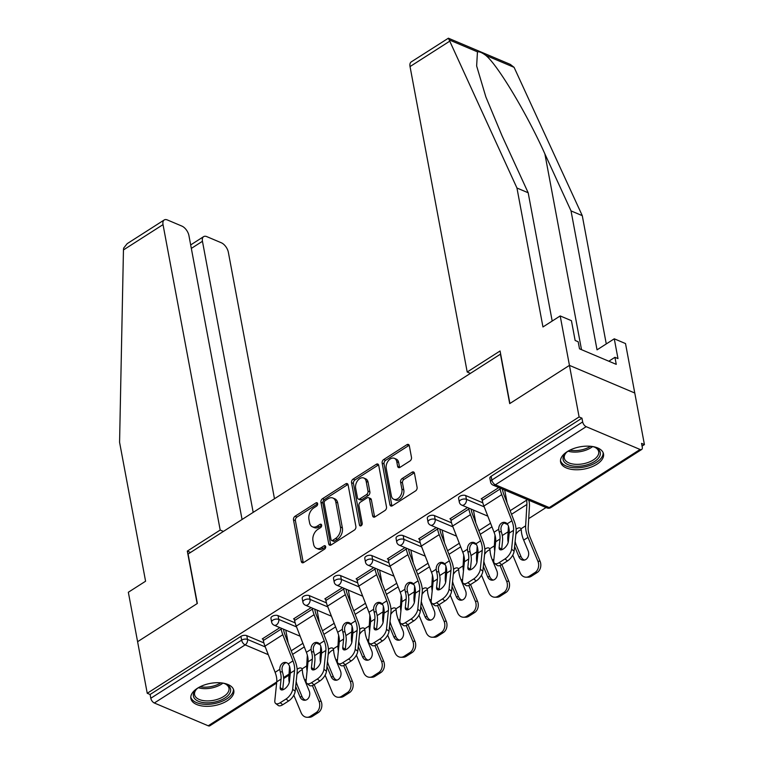 <?xml version="1.0" encoding="UTF-8"?>
<svg xmlns="http://www.w3.org/2000/svg" width="764" height="764" viewBox="0 0 764 764"><rect width="100%" height="100%" fill="white"/><g stroke="black" fill="none" stroke-linecap="round" stroke-linejoin="round"><path stroke-width="1.15" d="M317.623 503.629A1.92 1.299 -67.1 0 0 316.993 502.741A1.92 1.299 -67.1 0 0 315.943 502.893L295.028 516.273A2.75 1.853 -67.1 0 0 293.491 519.845L301.283 561.454A2.75 1.853 -67.1 0 0 302.181 562.724A2.75 1.853 -67.1 0 0 303.68 562.505L324.595 549.125A1.92 1.299 -67.1 0 0 325.665 546.623A1.92 1.299 -67.1 0 0 325.034 545.735A1.92 1.299 -67.1 0 0 323.984 545.888L321.281 547.626A8.796 5.931 -67.1 0 1 316.468 548.323A8.796 5.931 -67.1 0 1 313.603 544.255L312.953 540.788A8.796 5.931 -67.1 0 1 317.862 529.356L320.565 527.628A1.92 1.299 -67.1 0 0 321.644 525.126A1.92 1.299 -67.1 0 0 321.014 524.238A1.92 1.299 -67.1 0 0 319.963 524.39L317.261 526.129A8.796 5.931 -67.1 0 1 312.447 526.826A8.796 5.931 -67.1 0 1 309.573 522.757L308.923 519.291A8.796 5.931 -67.1 0 1 313.842 507.859L316.544 506.131A1.92 1.299 -67.1 0 0 317.623 503.629L315.943 502.893M567.194 451.677A21.841 11.307 169.4 0 0 560.585 461.972A21.841 11.307 169.4 0 0 574.509 469.707A21.841 11.307 169.4 0 0 596.904 464.235A21.841 11.307 169.4 0 0 603.522 453.94A21.841 11.307 169.4 0 0 589.598 446.205A21.841 11.307 169.4 0 0 567.194 451.677M197.494 688.23A21.841 11.307 169.4 0 0 190.876 698.525A21.841 11.307 169.4 0 0 204.809 706.261A21.841 11.307 169.4 0 0 227.204 700.798A21.841 11.307 169.4 0 0 233.813 690.494A21.841 11.307 169.4 0 0 219.889 682.768A21.841 11.307 169.4 0 0 197.494 688.23M409.962 460.988A2.75 1.853 -67.1 0 0 411.49 457.416L409.313 445.746A2.75 1.853 -67.1 0 0 408.415 444.467A2.75 1.853 -67.1 0 0 406.906 444.686L383.69 459.546A2.75 1.853 -67.1 0 0 382.153 463.118L389.936 504.727A2.75 1.853 -67.1 0 0 390.834 505.997A2.75 1.853 -67.1 0 0 392.343 505.778L415.559 490.918A2.75 1.853 -67.1 0 0 417.096 487.346L414.46 473.25A2.75 1.853 -67.1 0 0 413.563 471.98A2.75 1.853 -67.1 0 0 412.054 472.2L402.122 478.56A2.75 1.853 -67.1 0 0 400.584 482.122L401.893 489.122A7.353 4.956 -67.1 0 1 399.725 496.886A7.353 4.956 -67.1 0 1 393.766 499.255A7.353 4.956 -67.1 0 1 391.359 495.855L386.24 468.466A7.353 4.956 -67.1 0 1 388.398 460.692A7.353 4.956 -67.1 0 1 394.367 458.324A7.353 4.956 -67.1 0 1 396.764 461.723L397.614 466.288A2.75 1.853 -67.1 0 0 398.512 467.568A2.75 1.853 -67.1 0 0 400.021 467.348L409.962 460.988M242.064 519.482L188.928 235.57A8.404 4.422 57.4 0 0 181.899 226.096L167.421 219.975A8.404 4.422 57.4 0 0 164.222 219.956A8.404 4.422 57.4 0 0 163.028 224.616L123.453 249.943L119.576 442.28L145.58 581.223L128.342 592.253L137.596 641.703L197.341 603.474L188.087 554.024L500.449 354.162L509.703 403.612L569.447 365.383L579.102 416.953L147.242 693.282L150.107 694.486L150.804 698.258L241.634 640.146L240.927 636.374L150.107 694.486M190.542 552.458L187.314 551.092L197.141 603.608L137.596 641.703L147.242 693.282M348.107 484.901A2.75 1.853 -67.1 0 0 347.209 483.631A2.75 1.853 -67.1 0 0 345.7 483.851L322.484 498.711A2.75 1.853 -67.1 0 0 320.947 502.282L328.73 543.882A2.75 1.853 -67.1 0 0 329.628 545.162A2.75 1.853 -67.1 0 0 331.137 544.942L354.353 530.082A2.75 1.853 -67.1 0 0 355.89 526.511L348.107 484.901M353.083 479.123L376.308 464.273A2.75 1.853 -67.1 0 1 377.808 464.054A2.75 1.853 -67.1 0 1 378.705 465.324L386.498 506.933A2.75 1.853 -67.1 0 1 384.961 510.505L375.019 516.856A2.75 1.853 -67.1 0 1 373.52 517.075A2.75 1.853 -67.1 0 1 372.622 515.805L369.461 498.93A2.75 1.853 -67.1 0 0 368.563 497.66A2.75 1.853 -67.1 0 0 367.064 497.88L360.465 502.101A2.75 1.853 -67.1 0 0 358.937 505.672L362.222 523.235A1.92 1.299 -67.1 0 1 361.658 525.269A1.92 1.299 -67.1 0 1 360.092 525.89A1.92 1.299 -67.1 0 1 359.462 525.002L351.545 482.695A2.75 1.853 -67.1 0 1 353.083 479.123L354.993 479.935L378.209 465.075L376.308 464.273M276.625 683.054L209.823 725.8A4.202 2.216 -122.6 0 1 208.219 725.79L154.328 702.995A4.202 2.216 -122.6 0 1 150.804 698.258M560.193 315.933L571.434 320.679L575.13 340.467L578.176 341.756L579.504 348.814L616.252 364.361L614.934 357.304L617.981 358.593L614.275 338.805L625.515 343.561L634.769 393.011L569.447 365.383L509.903 403.488L500.076 350.972L467.196 372.011L410.039 66.573A8.404 4.422 -122.6 0 1 411.223 61.913L448.401 38.2L516.951 188.02L542.956 326.963L560.193 315.933L569.447 365.383L634.769 393.011L644.424 444.591L642.075 446.09M579.102 416.953L581.958 418.166L582.665 421.929A4.202 2.216 57.4 0 0 586.179 426.675L640.07 449.471A4.202 2.216 57.4 0 0 641.674 449.48A4.202 2.216 57.4 0 0 642.266 447.15L641.559 443.378L644.424 444.591M546.04 507.535L528.717 518.622M508.117 531.801L502.263 535.545M476.841 551.809L470.987 555.562M445.565 571.825L439.711 575.569M414.289 591.833L408.434 595.586M383.012 611.849L377.158 615.593M351.736 631.857L345.882 635.61M320.46 651.873L314.606 655.627M263.102 639.258L262.272 638.905L279.882 627.645M465.725 495.569L466.432 499.341A4.202 2.177 -10.6 0 0 460.568 500.057A4.202 2.177 169.4 0 0 459.298 502.034L458.591 498.271A4.202 2.177 -10.6 0 1 459.861 496.285A4.202 2.177 -10.6 0 1 465.725 495.569L482.829 502.808M586.179 426.675L495.359 484.787A4.202 2.216 57.4 0 1 491.844 480.04A4.202 2.177 169.4 0 0 490.574 482.027L489.867 478.254A4.202 2.177 -10.6 0 1 491.137 476.278L491.844 480.04L582.665 421.929M581.958 418.166L491.137 476.278M240.927 636.374A4.202 2.177 -10.6 0 1 246.791 635.658L263.886 642.896M450.76 519.186L449.929 518.832L467.539 507.563M403.172 535.602L403.879 539.365A4.202 2.177 -10.6 0 0 398.015 540.081A4.202 2.177 169.4 0 0 396.736 542.058L396.038 538.295A4.202 2.177 -10.6 0 1 397.309 536.318A4.202 2.177 -10.6 0 1 403.172 535.602L420.276 542.832M388.207 559.21L387.377 558.856L404.987 547.597M340.62 575.626L341.327 579.389A4.202 2.177 -10.6 0 0 335.463 580.105A4.202 2.177 169.4 0 0 334.183 582.092L333.486 578.319A4.202 2.177 -10.6 0 1 334.756 576.342A4.202 2.177 -10.6 0 1 340.62 575.626L357.724 582.856M325.655 599.234L324.824 598.88L342.434 587.621M278.067 615.65L278.774 619.413A4.202 2.177 -10.6 0 0 272.91 620.129A4.202 2.177 169.4 0 0 271.631 622.116L270.933 618.343A4.202 2.177 -10.6 0 1 272.204 616.367A4.202 2.177 -10.6 0 1 278.067 615.65L295.162 622.88M294.379 619.241L293.548 618.897L311.158 607.628M309.344 595.634L310.05 599.406A4.202 2.177 -10.6 0 0 304.187 600.122A4.202 2.177 169.4 0 0 302.907 602.099L302.21 598.336A4.202 2.177 -10.6 0 1 303.48 596.35A4.202 2.177 -10.6 0 1 309.344 595.634L326.438 602.872M356.931 579.217L356.1 578.873L373.711 567.604M371.896 555.609L372.603 559.382A4.202 2.177 -10.6 0 0 366.739 560.098A4.202 2.177 169.4 0 0 365.459 562.075L364.762 558.303A4.202 2.177 -10.6 0 1 366.032 556.326A4.202 2.177 -10.6 0 1 371.896 555.609L389 562.848M419.484 539.193L418.653 538.849L436.263 527.58M434.449 515.585L435.155 519.358A4.202 2.177 -10.6 0 0 429.292 520.074A4.202 2.177 169.4 0 0 428.012 522.051L427.315 518.279A4.202 2.177 -10.6 0 1 428.585 516.302A4.202 2.177 -10.6 0 1 434.449 515.585L451.553 522.824M482.036 499.169L481.205 498.825L498.816 487.556M312.447 526.826L314.348 527.637A8.796 5.931 -67.1 0 0 319.161 526.931L317.261 526.129M321.673 525.326L319.161 526.931M316.468 548.323L318.378 549.135A8.796 5.931 -67.1 0 0 323.182 548.428L321.281 547.626M325.693 546.823L323.182 548.428M317.643 503.829L296.938 517.085A2.75 1.853 -67.1 0 0 295.401 520.647L303.184 562.256A2.75 1.853 -67.1 0 0 303.318 562.696M347.983 484.462A2.75 1.853 -67.1 0 0 347.61 484.653L324.385 499.513A2.75 1.853 -67.1 0 0 322.857 503.084L330.64 544.694A2.75 1.853 -67.1 0 0 330.764 545.133M325.254 500.563A1.92 1.299 -67.1 0 0 324.175 503.056L331.013 539.585A1.92 1.299 -67.1 0 0 331.643 540.473A1.92 1.299 -67.1 0 0 332.693 540.32L335.549 538.496A8.796 5.931 -67.1 0 0 340.457 527.064L335.788 502.101A8.796 5.931 -67.1 0 0 332.923 498.032A8.796 5.931 -67.1 0 0 328.109 498.73L325.254 500.563M331.643 540.473L333.543 541.275A1.92 1.299 -67.1 0 0 334.594 541.122L332.693 540.32M332.923 498.032L334.823 498.835A8.796 5.931 -67.1 0 1 337.698 502.903L342.368 527.867A8.796 5.931 -67.1 0 1 337.449 539.298L334.594 541.122M368.563 497.66L370.473 498.462A2.75 1.853 -67.1 0 1 371.361 499.742L374.522 516.617A2.75 1.853 -67.1 0 0 374.647 517.047M361.334 525.603L353.455 483.507L351.545 482.695M366.185 481.425A7.353 4.956 -67.1 0 0 363.788 478.016A7.353 4.956 -67.1 0 0 357.819 480.394A7.353 4.956 -67.1 0 0 355.652 488.158L357.466 497.813A2.75 1.853 -67.1 0 0 358.364 499.083A2.75 1.853 -67.1 0 0 359.863 498.863L366.453 494.642A2.75 1.853 -67.1 0 0 367.99 491.071L366.185 481.425L368.086 482.227A7.353 4.956 -67.1 0 0 365.689 478.827L363.788 478.016M358.364 499.083L360.264 499.885A2.75 1.853 -67.1 0 0 361.764 499.666L359.863 498.863M368.086 482.227L369.891 491.882A2.75 1.853 -67.1 0 1 368.363 495.454L361.764 499.666M354.993 479.935A2.75 1.853 -67.1 0 0 353.455 483.507M394.367 458.324L396.268 459.126A7.353 4.956 -67.1 0 1 398.665 462.535L399.524 467.1A2.75 1.853 -67.1 0 0 399.648 467.539M393.766 499.255L395.666 500.067A7.353 4.956 -67.1 0 0 401.635 497.689A7.353 4.956 -67.1 0 0 403.793 489.925L401.893 489.122M414.327 472.811A2.75 1.853 -67.1 0 0 413.964 473.002L404.022 479.362A2.75 1.853 -67.1 0 0 402.485 482.934L403.793 489.925M409.179 445.307A2.75 1.853 -67.1 0 0 408.816 445.498L385.591 460.358A2.75 1.853 -67.1 0 0 384.053 463.92L391.846 505.529A2.75 1.853 -67.1 0 0 391.97 505.969M307.338 655.178L306.708 665.912A22.404 11.794 57.4 0 0 307.08 671.002A22.404 11.794 57.4 0 0 307.08 671.012M297.158 669.359A6.437 3.218 126.5 0 1 297.95 668.777A6.437 3.218 126.5 0 1 301.513 668.271A6.437 3.218 126.5 0 1 302.028 668.901L302.391 670.572A22.404 11.794 57.4 0 0 302.773 673.762A22.404 11.794 57.4 0 0 304.74 680.227L309.181 690.895A6.437 5.186 89.9 0 1 306.947 699.566A6.437 5.186 89.9 0 1 304.578 700.282A6.437 5.186 89.9 0 1 299.956 696.787L302.114 696.787L297.673 686.129A18.756 9.884 -122.6 0 1 296.193 681.498M289.518 666.246L288.868 677.334A22.404 11.794 57.4 0 0 289.241 682.424A22.404 11.794 57.4 0 0 289.25 682.491M293.834 695.192L301.131 712.745A8.404 6.771 -90.1 0 0 307.166 717.291A8.404 6.771 -90.1 0 0 310.251 716.355L312.409 716.355A8.404 6.771 89.9 0 1 309.315 717.291L307.166 717.291M316.067 712.64A8.404 6.771 -90.1 0 0 318.98 701.323L321.128 701.323A8.404 6.771 89.9 0 1 318.225 712.631L316.067 712.64L310.251 716.355M312.409 685.537L318.98 701.323M295.678 686.502L299.956 696.787M318.225 712.631L312.409 716.355M302.114 696.787A6.437 5.186 -90.1 0 0 305.657 700.139M321.128 701.323L314.185 684.611M302.324 669.866A6.437 3.218 -53.5 0 0 300.491 670.658A6.437 3.218 -53.5 0 0 296.909 674.507M285.765 630.128L288.171 642.973M290.282 673.199L289.422 681.612A6.437 3.027 128.1 0 1 284.342 689.09A6.437 3.027 128.1 0 1 280.827 689.634A6.437 3.027 128.1 0 1 280.197 687.514L281.056 679.091A18.756 9.884 57.4 0 0 280.789 674.268A18.756 9.884 57.4 0 0 280.187 671.785L279.796 669.321A6.437 5.109 93.5 0 1 282.69 663.123A6.437 5.109 93.5 0 1 285.297 662.417A6.437 5.109 93.5 0 1 288.276 663.887L289.413 665.883A18.756 9.884 57.4 0 1 290.014 668.366A18.756 9.884 57.4 0 1 290.282 673.199L294.589 670.439A18.756 9.884 57.4 0 0 294.321 665.606A18.756 9.884 57.4 0 0 292.956 660.898L282.814 634.712A22.404 11.794 -122.6 0 1 281.181 629.087L280.999 628.113M283.473 629.164L283.654 630.138A18.756 9.884 57.4 0 0 285.02 634.846L295.171 661.032A22.404 11.794 -122.6 0 1 296.804 666.657A22.404 11.794 -122.6 0 1 297.12 672.425L295.19 691.258A8.404 3.944 128.1 0 1 288.572 701.008L286.042 699.022L280.226 702.737A8.404 3.944 -51.9 0 1 275.642 703.453A8.404 3.944 -51.9 0 1 274.82 700.693L276.749 681.851A18.756 9.884 57.4 0 0 276.482 677.019A18.756 9.884 57.4 0 0 275.116 672.31L264.965 646.124A22.404 11.794 -122.6 0 1 263.332 640.509L262.95 638.475M286.385 662.636A6.437 5.109 -86.5 0 0 284.896 663.257A6.437 5.109 -86.5 0 0 282.002 669.455L282.422 671.919A22.404 11.794 -122.6 0 1 283.272 675.309A22.404 11.794 -122.6 0 1 283.587 681.077L282.718 689.5A6.437 3.027 -51.9 0 0 282.699 689.854M280.226 702.737L282.756 704.723L288.572 701.008M282.756 704.723A8.404 3.944 128.1 0 1 278.172 705.439L275.642 703.453M286.042 699.022A8.404 3.944 -51.9 0 0 292.66 689.271L294.589 670.439M222.754 683.073A18.899 9.779 -10.6 0 1 225.695 684.038A18.899 9.779 -10.6 0 1 216.365 701.667A18.899 9.779 -10.6 0 1 196.883 700.492A18.899 9.779 -10.6 0 1 196.109 689.577A18.899 9.779 -10.6 0 1 198.506 687.61M196.625 689.099A17.496 9.053 169.4 0 0 194.572 694.667A17.496 9.053 169.4 0 0 215.82 699.824A17.496 9.053 169.4 0 0 228.98 688.23A17.496 9.053 169.4 0 0 225.055 683.78M190.79 697.14A21.698 11.231 169.4 0 0 217.005 703.004A21.698 11.231 169.4 0 0 233.402 689.166M592.453 446.52A18.899 9.779 -10.6 0 1 595.404 447.484A18.899 9.779 -10.6 0 1 599.597 456.452A18.899 9.779 -10.6 0 1 576.409 466.288A18.899 9.779 -10.6 0 1 563.803 455.688A18.899 9.779 -10.6 0 1 565.818 453.023A18.899 9.779 -10.6 0 1 568.215 451.056M566.325 452.546A17.496 9.053 169.4 0 0 564.902 454.542A17.496 9.053 169.4 0 0 564.281 458.113A17.496 9.053 169.4 0 0 579.828 464.245A17.496 9.053 169.4 0 0 598.05 455.248A17.496 9.053 169.4 0 0 598.68 451.677A17.496 9.053 169.4 0 0 594.755 447.217M560.489 460.587A21.698 11.231 169.4 0 0 580.163 467.625A21.698 11.231 169.4 0 0 602.252 456.509A21.698 11.231 169.4 0 0 603.102 452.613M123.453 249.943L123.663 248.09L127.177 243.659L164.222 219.956M274.477 498.749L228.35 252.254A8.404 4.422 57.4 0 0 221.312 242.771L206.843 236.649A8.404 4.422 57.4 0 0 203.635 236.639A8.404 4.422 57.4 0 0 202.45 241.29L191.334 248.405M253.18 512.377L202.45 241.29M223.422 531.419L220.194 530.054L163.028 224.616M187.314 551.092L220.194 530.054M614.275 338.805L597.037 349.845L571.033 210.902L582.273 215.649L514.096 67.347L510.304 64.386L448.401 38.2M571.033 210.902L544.875 153.879C526.883 113.616 497.459 64.606 485.751 55.352C482.074 52.64 479.305 51.474 477.452 51.847L476.64 65.962L485.856 96.913L502.024 135.753L528.182 192.776L552.191 321.052M582.273 215.649L606.272 343.924M467.196 372.011L470.423 373.367M516.951 188.02L528.182 192.776M614.934 357.304L608.812 361.219M338.356 650.985A22.404 11.794 57.4 0 0 338.366 650.995A22.404 11.794 57.4 0 1 337.984 645.905L333.305 648.894L333.667 650.556A22.404 11.794 57.4 0 0 334.049 653.745A22.404 11.794 57.4 0 0 336.017 660.22L340.457 670.878A6.437 5.186 89.9 0 1 338.223 679.549A6.437 5.186 89.9 0 1 335.854 680.266A6.437 5.186 89.9 0 1 331.232 676.78L333.391 676.78L328.95 666.112A18.756 9.884 -122.6 0 1 327.469 661.49M320.794 646.229L320.145 657.317A22.404 11.794 57.4 0 0 320.517 662.407A22.404 11.794 57.4 0 0 320.527 662.484M328.434 649.352A6.437 3.218 126.5 0 1 329.227 648.77A6.437 3.218 126.5 0 1 332.789 648.254A6.437 3.218 126.5 0 1 333.305 648.894M338.614 635.17L337.984 645.905M325.111 675.175L332.407 692.728A8.404 6.771 -90.1 0 0 338.442 697.284A8.404 6.771 -90.1 0 0 341.527 696.348L343.685 696.348A8.404 6.771 89.9 0 1 340.591 697.274L338.442 697.284M347.343 692.623A8.404 6.771 -90.1 0 0 350.256 681.316L352.405 681.307A8.404 6.771 89.9 0 1 349.501 692.623L347.343 692.623L341.527 696.348M343.685 665.53L350.256 681.316M326.954 666.485L331.232 676.78M349.501 692.623L343.685 696.348M333.391 676.78A6.437 5.186 -90.1 0 0 336.934 680.122M352.405 681.307L345.462 664.604M333.601 649.849A6.437 3.218 -53.5 0 0 331.767 650.641A6.437 3.218 -53.5 0 0 328.186 654.49M317.041 610.121L319.447 622.966M369.633 630.978A22.404 11.794 57.4 0 0 369.642 630.978A22.404 11.794 57.4 0 1 369.26 625.888L364.581 628.877L364.944 630.548A22.404 11.794 57.4 0 0 365.326 633.738A22.404 11.794 57.4 0 0 367.293 640.203L371.734 650.871A6.437 5.186 89.9 0 1 369.499 659.542A6.437 5.186 89.9 0 1 367.131 660.258A6.437 5.186 89.9 0 1 362.508 656.763L364.667 656.763L360.226 646.105A18.756 9.884 -122.6 0 1 358.746 641.474M352.07 626.222L351.421 637.31A22.404 11.794 57.4 0 0 351.793 642.39A22.404 11.794 57.4 0 0 351.803 642.467M359.71 629.335A6.437 3.218 126.5 0 1 360.512 628.753A6.437 3.218 126.5 0 1 364.065 628.247A6.437 3.218 126.5 0 1 364.581 628.877M369.891 615.154L369.26 625.888M356.387 655.168L363.683 672.721A8.404 6.771 -90.1 0 0 369.719 677.267A8.404 6.771 -90.1 0 0 372.803 676.331L374.962 676.331A8.404 6.771 89.9 0 1 371.867 677.267L369.719 677.267M378.619 672.616A8.404 6.771 -90.1 0 0 381.532 661.299L383.681 661.299A8.404 6.771 89.9 0 1 380.778 672.606L378.619 672.616L372.803 676.331M374.962 645.513L381.532 661.299M358.23 646.478L362.508 656.763M380.778 672.606L374.962 676.331M364.667 656.763A6.437 5.186 -90.1 0 0 368.21 660.115M383.681 661.299L376.738 644.587M364.877 629.842A6.437 3.218 -53.5 0 0 363.043 630.634A6.437 3.218 -53.5 0 0 359.462 634.483M348.317 590.104L350.724 602.949M400.909 610.961A22.404 11.794 57.4 0 0 400.919 610.971A22.404 11.794 57.4 0 1 400.537 605.871L395.857 608.87L396.22 610.531A22.404 11.794 57.4 0 0 396.602 613.721A22.404 11.794 57.4 0 0 398.569 620.196L403.01 630.854A6.437 5.186 89.9 0 1 400.775 639.525A6.437 5.186 89.9 0 1 398.407 640.242A6.437 5.186 89.9 0 1 393.785 636.756L395.943 636.756L391.502 626.088A18.756 9.884 -122.6 0 1 390.022 621.457M383.347 606.205L382.697 617.293A22.404 11.794 57.4 0 0 383.07 622.383A22.404 11.794 57.4 0 0 383.079 622.459M390.987 609.328A6.437 3.218 126.5 0 1 391.789 608.746A6.437 3.218 126.5 0 1 395.341 608.23A6.437 3.218 126.5 0 1 395.857 608.87M401.167 595.146L400.537 605.871M387.663 635.151L394.959 652.704A8.404 6.771 -90.1 0 0 400.995 657.26A8.404 6.771 -90.1 0 0 404.08 656.324L406.238 656.314A8.404 6.771 89.9 0 1 403.144 657.25L400.995 657.26M409.896 652.599A8.404 6.771 -90.1 0 0 412.808 641.283L414.957 641.283A8.404 6.771 89.9 0 1 412.054 652.599L409.896 652.599L404.08 656.324M406.238 625.506L412.808 641.283M389.506 626.461L393.785 636.756M412.054 652.599L406.238 656.314M395.943 636.756A6.437 5.186 -90.1 0 0 399.486 640.098M414.957 641.283L408.014 624.58M396.153 609.825A6.437 3.218 -53.5 0 0 394.319 610.617A6.437 3.218 -53.5 0 0 390.738 614.466M379.593 570.097L382 582.942M432.185 590.954A22.404 11.794 57.4 0 0 432.195 590.954A22.404 11.794 57.4 0 1 431.813 585.864L427.133 588.853L427.496 590.524A22.404 11.794 57.4 0 0 427.878 593.714A22.404 11.794 57.4 0 0 429.846 600.179L434.286 610.837A6.437 5.186 89.9 0 1 432.052 619.518A6.437 5.186 89.9 0 1 429.683 620.234A6.437 5.186 89.9 0 1 425.061 616.739L427.219 616.739L422.778 606.072A18.756 9.884 -122.6 0 1 421.298 601.449M414.623 586.198L413.973 597.276A22.404 11.794 57.4 0 0 414.346 602.366A22.404 11.794 57.4 0 0 414.365 602.443M422.263 589.311A6.437 3.218 126.5 0 1 423.065 588.729A6.437 3.218 126.5 0 1 426.618 588.223A6.437 3.218 126.5 0 1 427.133 588.853M432.443 575.13L431.813 585.864M418.939 615.144L426.236 632.688A8.404 6.771 -90.1 0 0 432.271 637.243A8.404 6.771 -90.1 0 0 435.356 636.307L437.514 636.307A8.404 6.771 89.9 0 1 434.42 637.243L432.271 637.243M441.172 632.592A8.404 6.771 -90.1 0 0 444.085 621.275L446.233 621.275A8.404 6.771 89.9 0 1 443.33 632.582L441.172 632.592L435.356 636.307M437.514 605.489L444.085 621.275M420.783 606.454L425.061 616.739M443.33 632.582L437.514 636.307M427.219 616.739A6.437 5.186 -90.1 0 0 430.762 620.091M446.233 621.275L439.29 604.563M427.429 589.818A6.437 3.218 -53.5 0 0 425.596 590.61A6.437 3.218 -53.5 0 0 422.014 594.459M410.87 550.08L413.276 562.925M463.462 570.937A22.404 11.794 57.4 0 0 463.471 570.947A22.404 11.794 57.4 0 1 463.089 565.847L458.41 568.846L458.772 570.507A22.404 11.794 57.4 0 0 459.154 573.697A22.404 11.794 57.4 0 0 461.122 580.163L465.562 590.83A6.437 5.186 89.9 0 1 463.328 599.501A6.437 5.186 89.9 0 1 460.959 600.217A6.437 5.186 89.9 0 1 456.337 596.732L458.495 596.722L454.055 586.064A18.756 9.884 -122.6 0 1 452.574 581.433M445.899 566.181L445.25 577.269A22.404 11.794 57.4 0 0 445.622 582.359A22.404 11.794 57.4 0 0 445.641 582.435M453.539 569.304A6.437 3.218 126.5 0 1 454.341 568.722A6.437 3.218 126.5 0 1 457.894 568.206A6.437 3.218 126.5 0 1 458.41 568.846M463.719 555.122L463.089 565.847M450.216 595.127L457.512 612.68A8.404 6.771 -90.1 0 0 463.547 617.236A8.404 6.771 -90.1 0 0 466.632 616.3L468.79 616.29A8.404 6.771 89.9 0 1 465.696 617.226L463.547 617.236M472.448 612.575A8.404 6.771 -90.1 0 0 475.361 601.258L477.519 601.258A8.404 6.771 89.9 0 1 474.606 612.575L472.448 612.575L466.632 616.3M468.79 585.482L475.361 601.258M452.059 586.437L456.337 596.732M474.606 612.575L468.79 616.29M458.495 596.722A6.437 5.186 -90.1 0 0 462.039 600.074M477.519 601.258L470.567 584.556M458.706 569.801A6.437 3.218 -53.5 0 0 456.872 570.593A6.437 3.218 -53.5 0 0 453.291 574.442M442.146 530.073L444.553 542.918M321.558 653.182L320.699 661.605A6.437 3.027 128.1 0 1 315.618 669.073A6.437 3.027 128.1 0 1 312.104 669.617A6.437 3.027 128.1 0 1 311.473 667.507L312.333 659.084A18.756 9.884 57.4 0 0 312.065 654.251A18.756 9.884 57.4 0 0 311.464 651.778L311.072 649.304A6.437 5.109 93.5 0 1 313.966 643.116A6.437 5.109 93.5 0 1 316.573 642.4A6.437 5.109 93.5 0 1 319.553 643.88L320.689 645.876A18.756 9.884 57.4 0 1 321.291 648.349A18.756 9.884 57.4 0 1 321.558 653.182L325.865 650.422A18.756 9.884 57.4 0 0 325.598 645.59A18.756 9.884 57.4 0 0 324.232 640.881L314.09 614.695A22.404 11.794 -122.6 0 1 312.457 609.08L312.275 608.096M314.749 609.147L314.93 610.121A18.756 9.884 57.4 0 0 316.296 614.829L326.448 641.015A22.404 11.794 -122.6 0 1 328.081 646.64A22.404 11.794 -122.6 0 1 328.396 652.408L326.467 671.25A8.404 3.944 128.1 0 1 319.849 680.991L317.318 679.005L311.502 682.729A8.404 3.944 -51.9 0 1 306.918 683.436A8.404 3.944 -51.9 0 1 306.097 680.676L308.026 661.844A18.756 9.884 57.4 0 0 307.758 657.011A18.756 9.884 57.4 0 0 306.393 652.303L296.241 626.117A22.404 11.794 -122.6 0 1 294.608 620.492L294.226 618.458M317.662 642.619A6.437 5.109 -86.5 0 0 316.172 643.25A6.437 5.109 -86.5 0 0 313.278 649.438L313.698 651.912A22.404 11.794 -122.6 0 1 314.548 655.302A22.404 11.794 -122.6 0 1 314.863 661.07L314.004 669.493A6.437 3.027 -51.9 0 0 313.975 669.837M311.502 682.729L314.033 684.716L319.849 680.991M314.033 684.716A8.404 3.944 128.1 0 1 309.449 685.423L306.918 683.436M317.318 679.005A8.404 3.944 -51.9 0 0 323.936 669.264L325.865 650.422M352.834 633.175L351.975 641.588A6.437 3.027 128.1 0 1 346.894 649.066A6.437 3.027 128.1 0 1 343.38 649.61A6.437 3.027 128.1 0 1 342.749 647.49L343.609 639.067A18.756 9.884 57.4 0 0 343.342 634.244A18.756 9.884 57.4 0 0 342.74 631.761L342.348 629.297A6.437 5.109 93.5 0 1 345.242 623.099A6.437 5.109 93.5 0 1 347.849 622.393A6.437 5.109 93.5 0 1 350.838 623.863L351.965 625.859A18.756 9.884 57.4 0 1 352.567 628.342A18.756 9.884 57.4 0 1 352.834 633.175L357.141 630.415A18.756 9.884 57.4 0 0 356.874 625.582A18.756 9.884 57.4 0 0 355.508 620.874L345.366 594.688A22.404 11.794 -122.6 0 1 343.733 589.063L343.552 588.089M346.025 589.139L346.207 590.114A18.756 9.884 57.4 0 0 347.572 594.822L357.724 621.008A22.404 11.794 -122.6 0 1 359.357 626.623A22.404 11.794 -122.6 0 1 359.672 632.401L357.743 651.234A8.404 3.944 128.1 0 1 351.125 660.984L348.594 658.998L342.778 662.713A8.404 3.944 -51.9 0 1 338.194 663.429A8.404 3.944 -51.9 0 1 337.373 660.669L339.302 641.827A18.756 9.884 57.4 0 0 339.035 636.995A18.756 9.884 57.4 0 0 337.669 632.286L327.517 606.1A22.404 11.794 -122.6 0 1 325.884 600.485L325.502 598.451M348.938 622.612A6.437 5.109 -86.5 0 0 347.448 623.233A6.437 5.109 -86.5 0 0 344.554 629.431L344.975 631.895A22.404 11.794 -122.6 0 1 345.825 635.285A22.404 11.794 -122.6 0 1 346.14 641.053L345.28 649.476A6.437 3.027 -51.9 0 0 345.252 649.83M342.778 662.713L345.309 664.699L351.125 660.984M345.309 664.699A8.404 3.944 128.1 0 1 340.725 665.415L338.194 663.429M348.594 658.998A8.404 3.944 -51.9 0 0 355.212 649.247L357.141 630.415M384.111 613.158L383.251 621.581A6.437 3.027 128.1 0 1 378.17 629.049A6.437 3.027 128.1 0 1 374.656 629.593A6.437 3.027 128.1 0 1 374.026 627.483L374.885 619.06A18.756 9.884 57.4 0 0 374.618 614.227A18.756 9.884 57.4 0 0 374.016 611.754L373.625 609.28A6.437 5.109 93.5 0 1 376.518 603.082A6.437 5.109 93.5 0 1 379.125 602.376A6.437 5.109 93.5 0 1 382.115 603.856L383.241 605.852A18.756 9.884 57.4 0 1 383.843 608.325A18.756 9.884 57.4 0 1 384.111 613.158L388.418 610.398A18.756 9.884 57.4 0 0 388.15 605.566A18.756 9.884 57.4 0 0 386.785 600.857L376.642 574.671A22.404 11.794 -122.6 0 1 375.009 569.056L374.828 568.072M377.301 569.123L377.483 570.097A18.756 9.884 57.4 0 0 378.849 574.805L389 600.991A22.404 11.794 -122.6 0 1 390.633 606.616A22.404 11.794 -122.6 0 1 390.948 612.384L389.019 631.226A8.404 3.944 128.1 0 1 382.401 640.967L379.87 638.981L374.054 642.705A8.404 3.944 -51.9 0 1 369.47 643.412A8.404 3.944 -51.9 0 1 368.649 640.652L370.578 621.82A18.756 9.884 57.4 0 0 370.311 616.987A18.756 9.884 57.4 0 0 368.945 612.279L358.793 586.093A22.404 11.794 -122.6 0 1 357.16 580.468L356.788 578.434M380.224 602.595A6.437 5.109 -86.5 0 0 378.724 603.216A6.437 5.109 -86.5 0 0 375.831 609.414L376.251 611.888A22.404 11.794 -122.6 0 1 377.101 615.278A22.404 11.794 -122.6 0 1 377.416 621.046L376.556 629.469A6.437 3.027 -51.9 0 0 376.528 629.813M374.054 642.705L376.585 644.692L382.401 640.967M376.585 644.692A8.404 3.944 128.1 0 1 372.001 645.399L369.47 643.412M379.87 638.981A8.404 3.944 -51.9 0 0 386.488 629.24L388.418 610.398M415.387 593.141L414.527 601.564A6.437 3.027 128.1 0 1 409.447 609.042A6.437 3.027 128.1 0 1 405.932 609.586A6.437 3.027 128.1 0 1 405.302 607.466L406.161 599.043A18.756 9.884 57.4 0 0 405.894 594.211A18.756 9.884 57.4 0 0 405.292 591.737L404.901 589.273A6.437 5.109 93.5 0 1 407.795 583.075A6.437 5.109 93.5 0 1 410.402 582.369A6.437 5.109 93.5 0 1 413.391 583.839L414.518 585.835A18.756 9.884 57.4 0 1 415.119 588.318A18.756 9.884 57.4 0 1 415.387 593.141L419.694 590.391A18.756 9.884 57.4 0 0 419.426 585.558A18.756 9.884 57.4 0 0 418.061 580.85L407.919 554.664A22.404 11.794 -122.6 0 1 406.286 549.039L406.104 548.065M408.578 549.115L408.759 550.09A18.756 9.884 57.4 0 0 410.125 554.798L420.276 580.984A22.404 11.794 -122.6 0 1 421.909 586.599A22.404 11.794 -122.6 0 1 422.225 592.367L420.296 611.21A8.404 3.944 128.1 0 1 413.677 620.96L411.147 618.974L405.331 622.689A8.404 3.944 -51.9 0 1 400.747 623.405A8.404 3.944 -51.9 0 1 399.925 620.645L401.854 601.803A18.756 9.884 57.4 0 0 401.587 596.971A18.756 9.884 57.4 0 0 400.221 592.262L390.07 566.076A22.404 11.794 -122.6 0 1 388.437 560.461L388.064 558.427M411.5 582.588A6.437 5.109 -86.5 0 0 410.001 583.209A6.437 5.109 -86.5 0 0 407.107 589.407L407.527 591.871A22.404 11.794 -122.6 0 1 408.377 595.261A22.404 11.794 -122.6 0 1 408.692 601.029L407.833 609.452A6.437 3.027 -51.9 0 0 407.804 609.796M405.331 622.689L407.861 624.675L413.677 620.96M407.861 624.675A8.404 3.944 128.1 0 1 403.277 625.382L400.747 623.405M411.147 618.974A8.404 3.944 -51.9 0 0 417.765 609.223L419.694 590.391M446.663 573.134L445.804 581.557A6.437 3.027 128.1 0 1 440.723 589.025A6.437 3.027 128.1 0 1 437.209 589.569A6.437 3.027 128.1 0 1 436.578 587.459L437.438 579.036A18.756 9.884 57.4 0 0 437.17 574.203A18.756 9.884 57.4 0 0 436.569 571.73L436.177 569.256A6.437 5.109 93.5 0 1 439.071 563.058A6.437 5.109 93.5 0 1 441.678 562.352A6.437 5.109 93.5 0 1 444.667 563.832L445.794 565.828A18.756 9.884 57.4 0 1 446.396 568.301A18.756 9.884 57.4 0 1 446.663 573.134L450.97 570.374A18.756 9.884 57.4 0 0 450.703 565.541A18.756 9.884 57.4 0 0 449.337 560.833L439.195 534.647A22.404 11.794 -122.6 0 1 437.562 529.032L437.38 528.048M439.854 529.099L440.035 530.073A18.756 9.884 57.4 0 0 441.401 534.781L451.553 560.967A22.404 11.794 -122.6 0 1 453.186 566.592A22.404 11.794 -122.6 0 1 453.501 572.36L451.572 591.202A8.404 3.944 128.1 0 1 444.954 600.943L442.423 598.957L436.607 602.681A8.404 3.944 -51.9 0 1 432.023 603.388A8.404 3.944 -51.9 0 1 431.202 600.628L433.131 581.796A18.756 9.884 57.4 0 0 432.863 576.963A18.756 9.884 57.4 0 0 431.498 572.255L421.346 546.069A22.404 11.794 -122.6 0 1 419.713 540.444L419.341 538.41M442.776 562.571A6.437 5.109 -86.5 0 0 441.277 563.192A6.437 5.109 -86.5 0 0 438.383 569.39L438.803 571.864A22.404 11.794 -122.6 0 1 439.653 575.254A22.404 11.794 -122.6 0 1 439.968 581.022L439.109 589.436A6.437 3.027 -51.9 0 0 439.08 589.789M436.607 602.681L439.138 604.668L444.954 600.943M439.138 604.668A8.404 3.944 128.1 0 1 434.554 605.374L432.023 603.388M442.423 598.957A8.404 3.944 -51.9 0 0 449.041 589.216L450.97 570.374M494.747 550.93L494.747 550.93A22.404 11.794 57.4 0 1 494.365 545.84L489.695 548.829L490.049 550.5A22.404 11.794 57.4 0 0 490.431 553.69A22.404 11.794 57.4 0 0 492.408 560.155L496.839 570.813A6.437 5.186 89.9 0 1 494.604 579.494A6.437 5.186 89.9 0 1 492.236 580.21A6.437 5.186 89.9 0 1 487.613 576.715L489.772 576.715L485.331 566.048A18.756 9.884 -122.6 0 1 483.851 561.425M477.175 546.174L476.526 557.252A22.404 11.794 57.4 0 0 476.898 562.342A22.404 11.794 57.4 0 0 476.917 562.419M484.815 549.287A6.437 3.218 126.5 0 1 485.618 548.705A6.437 3.218 126.5 0 1 489.17 548.199A6.437 3.218 126.5 0 1 489.695 548.829M494.996 535.106L494.365 545.84M481.492 575.12L488.788 592.663A8.404 6.771 -90.1 0 0 494.824 597.219A8.404 6.771 -90.1 0 0 497.908 596.283L500.067 596.283A8.404 6.771 89.9 0 1 496.972 597.219L494.824 597.219M503.724 592.568A8.404 6.771 -90.1 0 0 506.637 581.251L508.795 581.242A8.404 6.771 89.9 0 1 505.883 592.558L503.724 592.568L497.908 596.283M500.067 565.465L506.637 581.251M483.335 566.43L487.613 576.715M505.883 592.558L500.067 596.283M489.772 576.715A6.437 5.186 -90.1 0 0 493.315 580.067M508.795 581.242L501.843 564.539M489.982 549.793A6.437 3.218 -53.5 0 0 488.148 550.586A6.437 3.218 -53.5 0 0 484.567 554.435M473.422 510.056L475.829 522.901M477.939 553.117L477.08 561.54A6.437 3.027 128.1 0 1 471.999 569.018A6.437 3.027 128.1 0 1 468.485 569.562A6.437 3.027 128.1 0 1 467.854 567.442L468.714 559.019A18.756 9.884 57.4 0 0 468.447 554.186A18.756 9.884 57.4 0 0 467.845 551.713L467.453 549.249A6.437 5.109 93.5 0 1 470.347 543.051A6.437 5.109 93.5 0 1 472.954 542.344A6.437 5.109 93.5 0 1 475.943 543.815L477.07 545.811A18.756 9.884 57.4 0 1 477.672 548.285A18.756 9.884 57.4 0 1 477.939 553.117L482.246 550.366A18.756 9.884 57.4 0 0 481.979 545.534A18.756 9.884 57.4 0 0 480.613 540.826L470.471 514.64A22.404 11.794 -122.6 0 1 468.838 509.015L468.657 508.041M471.13 509.091L471.312 510.065A18.756 9.884 57.4 0 0 472.677 514.774L482.829 540.96A22.404 11.794 -122.6 0 1 484.462 546.575A22.404 11.794 -122.6 0 1 484.777 552.343L482.848 571.186A8.404 3.944 128.1 0 1 476.23 580.936L473.699 578.95L467.883 582.665A8.404 3.944 -51.9 0 1 463.299 583.381A8.404 3.944 -51.9 0 1 462.478 580.621L464.407 561.779A18.756 9.884 57.4 0 0 464.14 556.946A18.756 9.884 57.4 0 0 462.774 552.238L452.622 526.052A22.404 11.794 -122.6 0 1 450.989 520.437L450.617 518.403M474.052 542.564A6.437 5.109 -86.5 0 0 472.553 543.185A6.437 5.109 -86.5 0 0 469.659 549.383L470.08 551.847A22.404 11.794 -122.6 0 1 470.93 555.237A22.404 11.794 -122.6 0 1 471.245 561.005L470.385 569.428A6.437 3.027 -51.9 0 0 470.357 569.772M467.883 582.665L470.414 584.651L476.23 580.936M470.414 584.651A8.404 3.944 128.1 0 1 465.83 585.358L463.299 583.381M473.699 578.95A8.404 3.944 -51.9 0 0 480.317 569.199L482.246 550.366M540.072 561.234A8.404 6.771 89.9 0 1 537.159 572.551L535.001 572.551A8.404 6.771 -90.1 0 0 537.913 561.234L540.072 561.234L530.149 537.379A18.756 9.884 -122.6 0 1 528.497 531.964A18.756 9.884 -122.6 0 1 528.182 527.704L529.433 506.341A22.404 11.794 57.4 0 0 529.06 501.251L528.879 500.277M510.142 510.724L526.587 500.2A18.756 9.884 -122.6 0 1 526.893 504.469L525.642 525.823A22.404 11.794 57.4 0 0 526.024 530.913A22.404 11.794 57.4 0 0 527.991 537.388L537.913 561.234M516.092 529.271A6.437 3.218 126.5 0 1 516.894 528.698A6.437 3.218 126.5 0 1 520.446 528.182A6.437 3.218 126.5 0 1 520.972 528.822L521.325 530.483A22.404 11.794 57.4 0 0 521.707 533.673A22.404 11.794 57.4 0 0 523.684 540.138L528.115 550.806A6.437 5.186 89.9 0 1 525.88 559.477A6.437 5.186 89.9 0 1 523.512 560.193A6.437 5.186 89.9 0 1 518.89 556.708L521.048 556.698L516.617 546.04A18.756 9.884 -122.6 0 1 515.127 541.409M508.452 526.157L507.802 537.245A22.404 11.794 57.4 0 0 508.175 542.335A22.404 11.794 57.4 0 0 508.194 542.411M512.768 555.103L520.064 572.656A8.404 6.771 -90.1 0 0 526.1 577.202A8.404 6.771 -90.1 0 0 529.185 576.276L531.343 576.266A8.404 6.771 89.9 0 1 528.249 577.202L526.1 577.202M535.001 572.551L529.185 576.276M514.611 546.413L518.89 556.708M537.159 572.551L531.343 576.266M521.048 556.698A6.437 5.186 -90.1 0 0 524.591 560.05M521.258 529.777A6.437 3.218 -53.5 0 0 519.424 530.569A6.437 3.218 -53.5 0 0 515.843 534.418M504.698 490.049L507.105 502.893M509.216 533.11L508.356 541.533A6.437 3.027 128.1 0 1 503.275 549.001A6.437 3.027 128.1 0 1 499.761 549.545A6.437 3.027 128.1 0 1 499.131 547.435L499.99 539.012A18.756 9.884 57.4 0 0 499.723 534.179A18.756 9.884 57.4 0 0 499.121 531.706L498.73 529.232A6.437 5.109 93.5 0 1 501.623 523.034A6.437 5.109 93.5 0 1 504.23 522.328A6.437 5.109 93.5 0 1 507.22 523.808L508.346 525.804A18.756 9.884 57.4 0 1 508.948 528.277A18.756 9.884 57.4 0 1 509.216 533.11L513.523 530.35A18.756 9.884 57.4 0 0 513.265 525.517A18.756 9.884 57.4 0 0 511.89 520.809L501.747 494.623A22.404 11.794 -122.6 0 1 500.114 489.008L499.933 488.024M502.406 489.075L502.588 490.049A18.756 9.884 57.4 0 0 503.954 494.757L514.105 520.943A22.404 11.794 -122.6 0 1 515.738 526.568A22.404 11.794 -122.6 0 1 516.053 532.336L514.124 551.178A8.404 3.944 128.1 0 1 507.506 560.919L504.975 558.933L499.159 562.657A8.404 3.944 -51.9 0 1 494.575 563.364A8.404 3.944 -51.9 0 1 493.754 560.604L495.683 541.771A18.756 9.884 57.4 0 0 495.416 536.939A18.756 9.884 57.4 0 0 494.05 532.231L483.898 506.045A22.404 11.794 -122.6 0 1 482.265 500.42L481.893 498.386M505.329 522.547A6.437 5.109 -86.5 0 0 503.829 523.168A6.437 5.109 -86.5 0 0 500.936 529.366L501.356 531.839A22.404 11.794 -122.6 0 1 502.206 535.23A22.404 11.794 -122.6 0 1 502.521 540.998L501.661 549.411A6.437 3.027 -51.9 0 0 501.633 549.765M499.159 562.657L501.69 564.644L507.506 560.919M501.69 564.644A8.404 3.944 128.1 0 1 497.106 565.35L494.575 563.364M504.975 558.933A8.404 3.944 -51.9 0 0 511.594 549.192L513.523 530.35M325.665 546.594L323.984 545.888M321.634 525.097L319.963 524.39M208.219 725.79L276.74 681.956M283.587 677.572L289.059 674.068M268.279 654.672L245.148 644.883L154.328 702.995M246.791 635.658L247.498 639.43A4.202 2.836 -67.1 0 1 245.148 644.883A4.202 2.216 -122.6 0 1 241.634 640.146A4.202 2.177 -10.6 0 1 247.498 639.43L265.289 646.955M490.574 482.027A4.202 4.202 0 0 0 493.057 485.121A4.202 2.836 112.9 0 0 495.359 484.787L549.249 507.582L640.07 449.471M493.057 485.121L546.957 507.917A4.202 2.836 112.9 0 0 549.249 507.582A4.202 2.216 57.4 0 0 550.854 507.592L641.674 449.48M296.566 626.938L278.774 619.413A4.202 2.836 -67.1 0 1 276.425 624.876A4.202 2.836 112.9 0 1 274.123 625.21L300.156 636.221M302.907 602.099A4.202 4.202 0 0 0 305.399 605.193A4.202 2.836 112.9 0 0 307.701 604.859A4.202 2.836 -67.1 0 0 310.05 599.406L327.842 606.931M334.183 582.092A4.202 4.202 0 0 0 336.676 585.186A4.202 2.836 112.9 0 0 338.977 584.852A4.202 2.836 -67.1 0 0 341.327 579.389L359.118 586.914M365.459 562.075A4.202 4.202 0 0 0 367.952 565.169A4.202 2.836 112.9 0 0 370.253 564.835A4.202 2.836 -67.1 0 0 372.603 559.382L390.394 566.907M396.736 542.058A4.202 4.202 0 0 0 399.228 545.162A4.202 2.836 112.9 0 0 401.53 544.818A4.202 2.836 -67.1 0 0 403.879 539.365L421.671 546.89M428.012 522.051A4.202 4.202 0 0 0 430.504 525.145A4.202 2.836 112.9 0 0 432.806 524.811A4.202 2.836 -67.1 0 0 435.155 519.358L452.947 526.883M459.298 502.034A4.202 4.202 0 0 0 461.781 505.138A4.202 2.836 112.9 0 0 464.082 504.794A4.202 2.836 -67.1 0 0 466.432 499.341L484.223 506.866M303.184 562.256L301.283 561.454M295.401 520.647L293.491 519.845M296.938 517.085L295.028 516.273M330.64 544.694L328.73 543.882M322.857 503.084L320.947 502.282M324.385 499.513L322.484 498.711M347.61 484.653L345.7 483.851M337.449 539.298L335.549 538.496M342.368 527.867L340.457 527.064M337.698 502.903L335.788 502.101M374.522 516.617L372.622 515.805M371.361 499.742L369.461 498.93M361.171 525.718L359.462 525.002M368.363 495.454L366.453 494.642M369.891 491.882L367.99 491.071M399.524 467.1L397.614 466.288M398.665 462.535L396.764 461.723M402.485 482.934L400.584 482.122M404.022 479.362L402.122 478.56M413.964 473.002L412.054 472.2M391.846 505.529L389.936 504.727M384.053 463.92L382.153 463.118M385.591 460.358L383.69 459.546M408.816 445.498L406.906 444.686M306.24 679.272L304.74 680.227M306.708 665.912L302.028 668.901M304.301 646.898L292.593 654.385M289.928 676.656L288.868 677.334M302.907 643.317L291.208 650.804M275.116 672.31L279.796 669.321M288.276 663.887L292.956 660.898M276.749 681.851L281.056 679.091M264.965 646.124L282.814 634.712M292.66 689.271L295.19 691.258M263.332 640.509L281.181 629.087M280.197 687.514L282.718 689.5M282.422 671.919L280.187 671.785M222.926 683.111A17.496 9.053 -10.6 0 1 213.519 687.552A17.496 9.053 -10.6 0 1 198.363 687.715M200.206 686.702A16.923 8.757 169.4 0 0 213.166 686.11A16.923 8.757 169.4 0 0 220.844 682.835M592.635 446.558A17.496 9.053 -10.6 0 1 568.063 451.161M569.906 450.149A16.923 8.757 169.4 0 0 590.553 446.281M514.096 67.347L485.751 55.352M477.452 51.847L449.108 39.852M449.614 41.246L410.039 66.573M581.509 349.673L544.875 153.879M337.516 659.265L336.017 660.22M335.577 626.881L323.869 634.368M321.205 656.639L320.145 657.317M334.183 623.309L322.484 630.797M368.792 639.248L367.293 640.203M366.854 606.874L355.145 614.361M352.481 636.622L351.421 637.31M365.459 603.293L353.761 610.78M400.069 619.232L398.569 620.196M398.13 586.857L386.422 594.344M383.757 616.615L382.697 617.293M396.736 583.285L385.037 590.773M431.345 599.224L429.846 600.179M429.406 566.85L417.698 574.337M415.033 596.598L413.973 597.276M428.012 563.269L416.313 570.756M462.621 579.207L461.122 580.163M460.682 546.833L448.974 554.32M446.31 576.591L445.25 577.269M459.288 543.261L447.589 550.749M306.393 652.303L311.072 649.304M319.553 643.88L324.232 640.881M308.026 661.844L312.333 659.084M296.241 626.117L314.09 614.695M323.936 669.264L326.467 671.25M294.608 620.492L312.457 609.08M311.473 667.507L314.004 669.493M313.698 651.912L311.464 651.778M337.669 632.286L342.348 629.297M350.838 623.863L355.508 620.874M339.302 641.827L343.609 639.067M327.517 606.1L345.366 594.688M355.212 649.247L357.743 651.234M325.884 600.485L343.733 589.063M342.749 647.49L345.28 649.476M344.975 631.895L342.74 631.761M368.945 612.279L373.625 609.28M382.115 603.856L386.785 600.857M370.578 621.82L374.885 619.06M358.793 586.093L376.642 574.671M386.488 629.24L389.019 631.226M357.16 580.468L375.009 569.056M374.026 627.483L376.556 629.469M376.251 611.888L374.016 611.754M400.221 592.262L404.901 589.273M413.391 583.839L418.061 580.85M401.854 601.803L406.161 599.043M390.07 566.076L407.919 554.664M417.765 609.223L420.296 611.21M388.437 560.461L406.286 549.039M405.302 607.466L407.833 609.452M407.527 591.871L405.292 591.737M431.498 572.255L436.177 569.256M444.667 563.832L449.337 560.833M433.131 581.796L437.438 579.036M421.346 546.069L439.195 534.647M449.041 589.216L451.572 591.202M419.713 540.444L437.562 529.032M436.578 587.459L439.109 589.436M438.803 571.864L436.569 571.73M493.897 559.2L492.408 560.155M491.959 526.826L480.25 534.313M477.586 556.574L476.526 557.252M490.564 523.244L478.866 530.732M462.774 552.238L467.453 549.249M475.943 543.815L480.613 540.826M464.407 561.779L468.714 559.019M452.622 526.052L470.471 514.64M480.317 569.199L482.848 571.186M450.989 520.437L468.838 509.015M467.854 567.442L470.385 569.428M470.08 551.847L467.845 551.713M527.991 537.388L523.684 540.138M525.642 525.823L520.972 528.822M526.893 504.469L511.527 514.296M508.862 536.567L507.802 537.245M494.05 532.231L498.73 529.232M507.22 523.808L511.89 520.809M495.683 541.771L499.99 539.012M483.898 506.045L501.747 494.623M511.594 549.192L514.124 551.178M482.265 500.42L500.114 489.008M499.131 547.435L501.661 549.411M501.356 531.839L499.121 531.706M283.654 678.556L288.993 675.137M271.631 622.116A4.202 4.202 0 0 0 274.123 625.21M316.42 643.097L320.164 644.682M305.399 605.193L331.433 616.204M347.696 623.09L351.44 624.675M336.676 585.186L362.709 596.197M378.973 603.073L382.716 604.658M367.952 565.169L393.985 576.18M410.249 583.066L413.993 584.651M399.228 545.162L425.262 556.173M441.525 563.049L445.269 564.634M430.504 525.145L456.538 536.156M472.801 543.042L476.545 544.627M461.781 505.138L487.814 516.149M504.078 523.025L507.821 524.61M546.957 507.917A4.202 4.202 0 0 0 550.854 507.592M203.635 236.639L190.685 244.929"/></g></svg>
